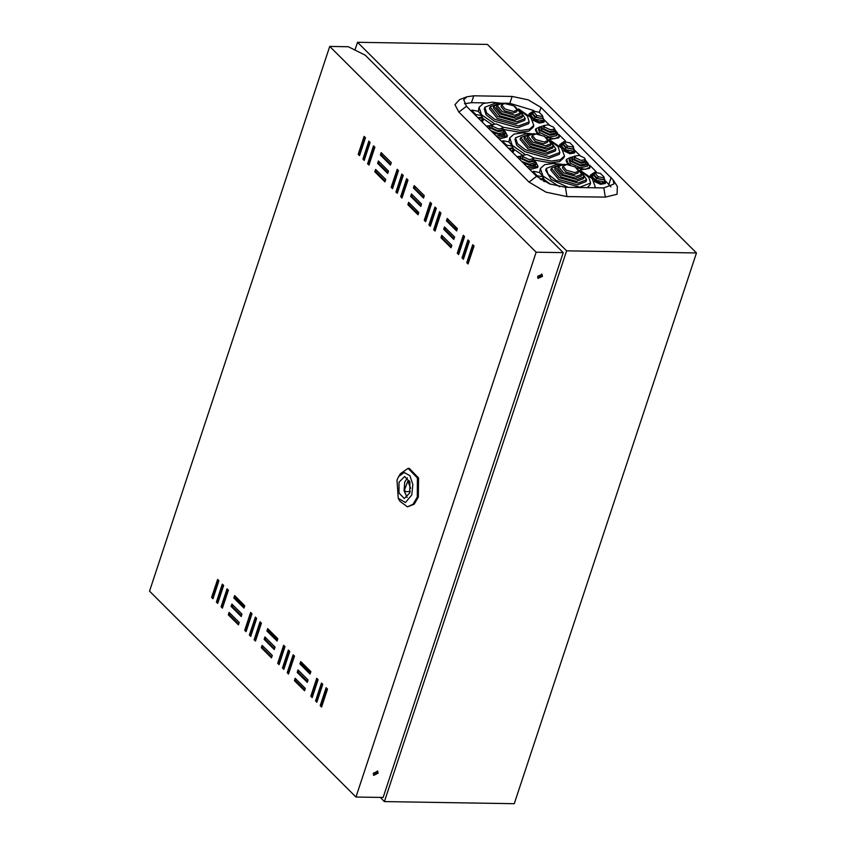 <?xml version="1.0" encoding="UTF-8"?>
<svg xmlns="http://www.w3.org/2000/svg" width="846" height="846" viewBox="0 0 846 846"><rect width="100%" height="100%" fill="white"/><g stroke="black" fill="none" stroke-linecap="round" stroke-linejoin="round"><path stroke-width="1.27" d="M392.851 185.782L393.506 185.792M399.09 185.887L399.746 185.898M405.34 185.983L405.995 185.993M392.692 186.247L393.348 186.257L392.692 186.247M398.942 186.342L399.598 186.353L398.942 186.342M405.192 186.448L405.847 186.458L405.192 186.448M434.886 212.547L434.294 212.325M434.844 212.674L434.252 212.452M428.763 212.082L428.087 212.124M418.759 212.483L416.792 212.505M434.886 212.526L434.305 212.304M434.548 211.585L435.119 211.828M415.746 211.468L417.818 211.447M428.446 211.045L429.028 211.257M434.59 211.437L435.161 211.69M415.587 211.299L417.649 211.289M428.499 210.866L429.112 210.992M501.075 103.18L492.277 102.229L483.352 103.466L479.048 107.294L478.297 111.45M482.506 118.133L491.864 124.605M503.867 129.501L520.004 132.272L528.93 131.024L533.223 127.207L533.826 125.409L530.78 117.383L518.598 108.975M479.048 107.294L481.511 114.654M481.66 114.823L494.339 123.759M502.344 127.027L520.597 130.474L529.522 129.227L533.826 125.409M531.753 133.784L522.965 132.833L514.04 134.07L509.736 137.898L508.985 142.054M513.194 148.737L522.553 155.209M534.556 160.106L550.693 162.876L559.608 161.628L563.912 157.811L564.504 156.013L561.469 147.987L549.287 139.579M509.736 137.898L512.2 145.258M512.348 145.427L525.028 154.363M533.033 157.631L551.285 161.078L560.211 159.831L564.504 156.013M562.442 164.388L553.644 163.437L544.729 164.684L540.425 168.502L539.674 172.658M543.883 179.341L550.609 184.333M540.425 168.502L542.878 175.862M543.037 176.031L559.682 186.733M576.835 167.963L585.506 169.306L589.979 167.159L587.653 162.749M570.987 157.24L566.503 159.386L568.078 163.109L570.701 165.15M566.503 159.386L566.111 160.592L568.015 164.632M540.012 134.546L537.39 132.505L535.814 128.782L540.308 126.636M556.964 132.145L559.291 136.544L554.817 138.702L546.146 137.359M537.326 134.028L535.423 129.988L535.814 128.782M497.712 137.443L507.346 135.709L505.03 131.31M499.214 138.934L506.955 136.915L507.346 135.709M535.719 161.914L538.035 166.313L528.401 168.047M538.035 166.313L537.644 167.519L529.903 169.538M499.658 103.413L495.566 103.117L484.864 107.22L484.272 109.018L486.112 114.802L494.159 121.052L517.9 127.788L528.602 123.685L529.205 121.887L527.428 116.188L519.592 110.012M484.864 107.22L486.704 113.004L494.751 119.265L518.492 125.991L529.205 121.887M530.347 134.017L526.254 133.721L515.552 137.824L514.96 139.622L516.8 145.406L524.848 151.656L548.589 158.392L559.291 154.289L559.883 152.492L558.117 146.792L550.281 140.616M515.552 137.824L517.392 143.609L525.44 149.869L549.181 156.595L559.883 152.492M561.035 164.621L556.943 164.325L546.241 168.428L545.649 170.226L551.158 179.437L568.269 187.336M546.241 168.428L548.081 174.213L556.129 180.473L579.87 187.199L590.571 183.096L588.805 177.396L580.969 171.22M572.531 156.848L569.707 158.456L570.934 161.353L580.694 165.879L587.959 164.494L586.648 161.523M569.707 158.456L569.115 160.254L570.331 163.141L580.102 167.677L587.367 166.292L587.959 164.494M555.97 130.919L557.271 133.89L550.016 135.275L540.245 130.749L539.018 127.852L541.842 126.244M557.271 133.89L556.679 135.688L549.414 137.073L539.653 132.536L538.426 129.65L539.018 127.852M493.25 132.991L501.075 134.747L505.337 133.055L504.026 130.083M496.242 135.973L504.745 134.852L505.337 133.055M534.714 160.687L536.026 163.659L531.764 165.351L523.938 163.595M536.026 163.659L535.433 165.456L526.931 166.577M498.431 103.677L490.024 106.934L489.422 108.732L497.279 118.292L516.134 123.632L524.636 120.375L525.229 118.577L520.417 110.942M490.024 106.934L497.871 116.494L516.726 121.835L525.229 118.577M529.12 134.281L520.713 137.538L520.11 139.336L527.967 148.896L546.823 154.236L555.325 150.979L555.917 149.182L551.106 141.546M520.713 137.538L528.56 147.098L547.415 152.439L555.917 149.182M559.809 164.885L551.391 168.143L550.799 169.94L558.656 179.5L577.511 184.84L586.014 181.583L586.606 179.786L581.794 172.15M551.391 168.143L559.248 177.702L578.104 183.043L586.606 179.786M574.878 156.002L572.256 157.303L573.218 159.577L580.895 163.141L586.595 162.051L585.273 159.439M572.256 157.303L571.663 159.101L572.626 161.375L580.303 164.938L586.003 163.849L586.595 162.051M554.585 128.835L555.907 131.447L550.207 132.536L542.529 128.973L541.567 126.699L544.19 125.398M555.907 131.447L555.314 133.245L549.614 134.334L541.937 130.77L540.975 128.497L541.567 126.699M492.245 124.563L489.633 125.864L490.595 128.137L498.273 131.701L503.973 130.612L502.651 128M491.114 130.855L498.548 133.636L503.381 132.41L503.973 130.612M533.34 158.604L534.661 161.216L528.951 162.305L521.284 158.741L520.322 156.468L522.934 155.167M534.661 161.216L534.069 163.014L529.236 164.24L521.802 161.459M498.992 103.614L493.874 106.215L493.281 108.013L499.679 115.807L515.045 120.153L521.971 117.499L522.564 115.701L520.004 110.572M493.874 106.215L500.272 114.009L515.637 118.355L522.564 115.701M529.681 134.218L524.562 136.819L523.97 138.617L530.368 146.411L545.733 150.757L552.66 148.103L553.252 146.305L550.693 141.176M524.562 136.819L530.96 144.613L546.326 148.959L553.252 146.305M560.369 164.822L555.251 167.423L554.659 169.221L561.057 177.015L576.422 181.361L583.349 178.707L583.941 176.909L581.382 171.78M555.251 167.423L561.649 175.217L577.014 179.574L583.941 176.909M584.533 157.959L578.95 155.368L574.804 156.161L575.502 157.811L581.086 160.402L585.242 159.608L584.533 157.959M574.804 156.161L574.212 157.959L574.91 159.608L580.493 162.199L584.639 161.406L585.242 159.608M544.813 127.207L544.115 125.557L548.271 124.764L553.844 127.355L554.553 129.004L550.397 129.798L544.813 127.207M554.553 129.004L553.95 130.802L549.805 131.595L544.221 129.004L543.523 127.355L544.115 125.557M492.88 126.371L498.463 128.962L502.609 128.169L501.911 126.519L496.327 123.928L492.182 124.722L492.88 126.371M492.182 124.722L491.589 126.519L492.287 128.169L497.871 130.76L502.016 129.967L502.609 128.169M532.599 157.123L533.297 158.773L529.152 159.566L523.568 156.975L522.87 155.326L527.016 154.532L532.599 157.123M533.297 158.773L532.705 160.571L528.56 161.364L522.976 158.773L522.278 157.123L522.87 155.326M505.358 103.328L501.583 104.777L505.073 109.028L513.459 111.408L517.234 109.959L513.744 105.708L502.746 103.117L497.078 105.285L496.486 107.082L501.72 113.449L514.294 117.012L519.952 114.845L520.554 113.047L515.024 106.511M497.078 105.285L502.313 111.661L514.886 115.215L520.554 113.047M536.089 133.943L533.435 133.721L527.767 135.889L527.174 137.686L532.409 144.053L544.972 147.616L550.64 145.449L551.232 143.651L545.712 137.126M527.767 135.889L533.001 142.265L545.575 145.819L551.232 143.651M566.778 164.547L564.113 164.325L558.455 166.493L557.863 168.291L563.098 174.657L575.661 178.22L581.329 176.053L581.921 174.255L576.401 167.73M558.455 166.493L563.69 172.87L576.263 176.423L581.921 174.255M501.583 104.777L500.991 106.575L504.48 110.826L512.856 113.205L516.642 111.757L517.234 109.959M532.271 135.381L531.679 137.179L535.169 141.43L543.544 143.809L547.32 142.361L547.922 140.563L544.433 136.312L536.047 133.943L532.271 135.381L535.761 139.632L544.137 142.012L547.922 140.563M562.96 165.985L562.368 167.783L565.858 172.034L574.233 174.413L578.008 172.965L578.611 171.167L575.111 166.916L566.735 164.547L562.96 165.985L566.45 170.236L574.825 172.616L578.611 171.167M610.907 186.871L604.848 180.325M603.864 187.907L613.942 184.047L613.022 179.733L540.996 107.484L528.073 99.796L512.137 96.433L473.749 95.82L466.981 96.761L463.682 99.68L466.474 106.289L536.618 176.243L549.54 183.942L565.477 187.294L603.864 187.907L605.292 197.171L617.02 194.284L617.316 186.437L613.022 179.733M466.981 96.761L459.547 99.585L454.979 104.64L458.881 112.095L529.025 182.049L545.987 192.148L566.894 196.558L605.292 197.171M464.433 103.751L471.476 102.704L485.107 102.926M504.639 103.233L509.863 103.318L533.741 110.551M596.208 171.706L589.778 165.287M580.092 155.632L574.159 149.721M565.519 141.102L559.09 134.683M549.403 125.028L543.47 119.117M603.801 176.782L604.234 177.819L598.154 176.687L594.336 172.298L600.427 173.419L603.801 176.782M573.112 146.178L573.546 147.215L567.465 146.083L563.658 141.694L569.739 142.815L573.112 146.178M542.423 115.574L542.857 116.611L536.776 115.479L532.969 111.09L539.05 112.211L542.423 115.574M472.438 111.143L475.801 114.506L481.892 115.627L478.075 111.228L471.994 110.107L472.163 111.958M503.116 141.747L506.49 145.11L512.581 146.231L508.763 141.832L502.683 140.711L502.852 142.562M533.805 172.351L537.178 175.714L543.259 176.835L539.452 172.436L533.371 171.315L533.54 173.166M519.962 159.63L520.322 156.468M489.633 125.864L489.274 129.026M604.234 177.819L603.642 179.606L597.562 178.485L594.188 175.122L594.336 172.298M573.546 147.215L572.953 149.002L566.873 147.881L563.499 144.518L563.658 141.694M542.857 116.611L542.265 118.398L536.184 117.277L532.811 113.914L532.969 111.09M477.958 117.742L481.289 117.425L481.892 115.627M508.647 148.346L511.978 148.029L512.581 146.231M540.182 179.141L542.667 178.633L543.259 176.835M517.815 157.493L520.586 156.013M489.908 125.409L487.127 126.889M604.065 178.326L604.943 180.039L596.43 178.474L592.443 173.663L594.167 172.827M573.377 147.722L574.254 149.435L565.741 147.86L561.755 143.059L563.478 142.223M542.688 117.118L543.566 118.831L535.053 117.256L531.066 112.455L532.79 111.619M478.72 118.493L482.601 117.848L481.723 116.135M471.825 110.636L470.979 110.773M509.408 149.097L513.289 148.452L512.401 146.749M502.503 141.24L501.667 141.377M541.313 179.881L543.978 179.066L543.09 177.353M533.192 171.844L532.356 171.992M587.283 187.643L589.979 184.893L590.571 183.096M604.943 180.039L604.351 181.837L595.838 180.261L592.464 176.899L591.851 175.46L592.443 173.663M574.254 149.435L573.662 151.233L565.149 149.657L561.776 146.295L561.162 144.856L561.755 143.059M543.566 118.831L542.973 120.629L534.461 119.053L531.087 115.691L530.474 114.252L531.066 112.455M480.665 120.439L482.009 119.646L482.601 117.848M511.354 151.043L512.697 150.25L513.289 148.452M543.291 181.044L543.978 179.066M517.043 156.711L519.053 156.404M488.364 125.8L486.355 126.107M594.632 187.759L595.193 186.617L592.147 178.591L579.975 170.183M604.837 180.378L605.651 182.271L600.988 183.159L594.706 180.251L591.333 176.888L590.54 175.027L592.327 173.99M574.18 149.805L574.963 151.667L570.299 152.555L564.018 149.647L560.644 146.284L559.862 144.423L561.649 143.386M543.46 119.17L544.274 121.063L539.611 121.951L533.329 119.043L529.956 115.68L529.173 113.819L530.96 112.782M481.353 121.126L483.309 120.079L482.484 118.186M512.042 151.73L513.998 150.683L513.173 148.79M544.454 181.668L543.862 179.394M559.291 136.544L558.889 137.75L549.149 139.453M579.838 170.057L589.577 168.354L589.979 167.159M590.106 176.624L590.54 175.027M605.651 182.271L605.26 183.466L600.586 184.354L594.294 181.435M559.418 146.02L559.862 144.423M564.018 149.647L563.616 150.842L569.897 153.75L574.571 152.862L574.963 151.667M528.729 115.416L529.173 113.819M533.329 119.043L532.917 120.227L539.209 123.146L543.883 122.258L544.274 121.063M482.22 121.993L483.309 120.079M512.909 152.597L513.998 150.683M235.4 596.779L244.663 606.011M268.446 629.731L277.71 638.973M301.493 662.693L310.757 671.925M365.25 137.528L359.582 154.649M354.897 50.221L357.52 42.3L566.598 250.818L384.444 801.606L380.224 797.408M384.444 801.606L514.283 803.7L696.438 252.901L487.359 44.394L357.52 42.3M566.598 250.818L696.438 252.901M541.704 274.019L541.757 275.711L537.739 277.996M537.686 276.304L542.096 274.305L542.423 276.388L538.024 278.387L537.686 276.304M377.358 770.939L377.411 772.631L373.393 774.915M373.35 773.223L377.75 771.214L378.088 773.297L373.678 775.306L373.35 773.223M473.538 245.53L467.88 262.662L468.377 263.148M376.47 170.215L375.952 171.78L385.216 181.012M382.011 153.454L381.504 155.019L390.757 164.251M402.728 174.9L397.06 192.031L397.557 192.528M374.397 146.654L368.729 163.786L369.226 164.272M364.954 137.232L359.296 154.363L359.783 154.86M412.288 194.792L411.78 196.357L421.033 205.589M464.105 236.108L458.437 253.24L458.934 253.737M442.564 236.129L442.056 237.694L451.309 246.937M440.491 212.568L434.833 229.7L435.33 230.197M431.048 203.156L425.39 220.277L425.887 220.774M321.85 706.188L321.364 705.691L327.021 688.559M271.746 657.004L262.482 647.772L263 646.207M244.24 607.291L234.977 598.048L235.495 596.483M241.47 615.666L232.206 606.434L232.724 604.869M238.699 624.052L229.435 614.809L229.953 613.255M255.756 640.263L255.259 639.777L260.928 622.645M251.04 635.558L250.543 635.06L256.211 617.94M246.313 630.852L245.816 630.355L251.484 613.234M222.71 607.312L222.212 606.815L227.881 589.683M217.993 602.595L217.496 602.109L223.154 584.977M213.266 597.889L212.769 597.403L218.437 580.271M277.287 640.242L268.023 631.01L268.542 629.445M274.516 648.628L265.253 639.386L265.771 637.831M307.563 681.59L298.3 672.348L298.818 670.783M312.417 696.766L311.92 696.269L317.578 679.148M317.134 701.471L316.637 700.985L322.305 683.854M310.345 673.205L301.081 663.962L301.588 662.407M304.793 689.966L295.529 680.734L296.047 679.169M288.803 673.226L288.306 672.729L293.974 655.608M284.087 668.52L283.59 668.023L289.258 650.891M279.36 663.814L278.873 663.317L284.531 646.185M435.775 207.862L430.106 224.994L430.603 225.48M448.116 219.368L447.597 220.933L456.861 230.175M468.821 240.824L463.153 257.945L463.65 258.442M445.345 227.754L444.827 229.319L454.091 238.551M409.517 203.177L408.999 204.743L418.262 213.975M369.681 141.948L364.013 159.069L364.51 159.566M398.001 170.194L392.343 187.326L392.84 187.812M407.444 179.616L401.787 196.737L402.273 197.234M379.241 161.84L378.722 163.394L387.986 172.637M415.069 186.416L414.551 187.971L423.814 197.213M536.121 252.203L329.739 46.382L149.562 591.195L355.944 797.017L536.121 252.203L563.277 252.647L365.303 55.202L348.372 46.689L329.739 46.382M321.575 707.013L327.518 689.056L326.175 687.713L320.232 705.67L321.575 707.013M271.471 657.839L272.264 655.449L262.144 645.361L261.351 647.75L271.471 657.839M243.965 608.115L244.758 605.725L234.638 595.637L233.856 598.027L243.965 608.115M241.195 616.501L241.988 614.111L231.867 604.012L231.074 606.413L241.195 616.501M238.424 624.887L239.217 622.487L229.097 612.398L228.304 614.799L238.424 624.887M255.481 641.099L261.425 623.142L260.071 621.789L254.138 639.756L255.481 641.099M250.765 636.393L256.698 618.426L255.355 617.083L249.411 635.05L250.765 636.393M246.038 631.687L251.981 613.72L250.628 612.377L244.695 630.333L246.038 631.687M222.435 608.137L228.378 590.18L227.024 588.837L221.081 606.793L222.435 608.137M217.718 603.431L223.651 585.474L222.308 584.131L216.365 602.088L217.718 603.431M212.991 598.725L218.934 580.768L217.581 579.415L211.648 597.382L212.991 598.725M277.012 641.078L277.805 638.688L267.696 628.599L266.902 630.989L277.012 641.078M274.241 649.464L275.035 647.063L264.914 636.975L264.132 639.375L274.241 649.464M307.288 682.415L308.081 680.025L297.972 669.937L297.179 672.327L307.288 682.415M312.132 697.601L318.075 679.645L316.732 678.291L310.789 696.258L312.132 697.601M316.859 702.307L322.802 684.351L321.448 683.008L315.505 700.964L316.859 702.307M310.059 674.04L310.852 671.639L300.742 661.551L299.949 663.951L310.059 674.04M304.518 690.801L305.311 688.401L295.191 678.312L294.408 680.713L304.518 690.801M288.528 674.061L294.471 656.094L293.118 654.751L287.185 672.718L288.528 674.061M283.812 669.355L289.755 651.388L288.401 650.045L282.458 668.002L283.812 669.355M279.085 664.639L285.028 646.682L283.674 645.339L277.742 663.296L279.085 664.639M424.258 220.267L430.202 202.3L431.545 203.643L425.612 221.61L424.258 220.267L425.39 220.277M428.975 224.973L434.918 207.016L436.272 208.359L430.328 226.316L428.975 224.973L430.106 224.994M433.702 229.678L439.645 211.722L440.988 213.065L435.045 231.021L433.702 229.678L434.833 229.7M446.466 220.912L447.259 218.522L457.379 228.61L456.586 231L446.466 220.912L447.597 220.933M440.925 237.673L441.718 235.283L451.827 245.372L451.034 247.772L440.925 237.673L442.056 237.694M462.032 257.935L467.965 239.968L469.319 241.311L463.375 259.278L462.032 257.935L463.153 257.945M457.305 253.218L463.248 235.262L464.591 236.605L458.659 254.572L457.305 253.218L458.437 253.24M443.695 229.298L444.488 226.897L454.598 236.986L453.816 239.386L443.695 229.298L444.827 229.319M410.648 196.335L411.442 193.946L421.551 204.034L420.758 206.424L410.648 196.335L411.78 196.357M407.878 204.721L408.671 202.321L418.781 212.409L417.987 214.81L407.878 204.721L408.999 204.743M358.165 154.342L364.097 136.386L365.451 137.729L359.508 155.696L358.165 154.342L359.296 154.363M362.881 159.059L368.824 141.092L370.167 142.435L364.235 160.402L362.881 159.059L364.013 159.069M367.608 163.764L373.541 145.798L374.894 147.151L368.951 165.107L367.608 163.764L368.729 163.786M391.212 187.304L397.155 169.348L398.498 170.691L392.555 188.647L391.212 187.304L392.343 187.326M395.928 192.01L401.871 174.054L403.225 175.397L397.282 193.353L395.928 192.01L397.06 192.031M400.655 196.727L406.598 178.76L407.941 180.103L401.998 198.07L400.655 196.727L401.787 196.737M380.372 154.998L381.165 152.597L391.275 162.696L390.482 165.086L380.372 154.998L381.504 155.019M377.602 163.384L378.395 160.983L388.504 171.072L387.711 173.472L377.602 163.384L378.722 163.394M374.831 171.759L375.613 169.369L385.734 179.458L384.941 181.848L374.831 171.759L375.952 171.78M413.419 187.96L414.212 185.56L424.322 195.648L423.539 198.049L413.419 187.96L414.551 187.971M466.749 262.641L472.692 244.674L474.035 246.027L468.102 263.984L466.749 262.641L467.88 262.662M355.944 797.017L383.101 797.45L563.277 252.647M278.873 663.317L277.742 663.296M283.59 668.023L282.458 668.002M288.306 672.729L287.185 672.718M295.529 680.734L294.408 680.713M301.081 663.962L299.949 663.951M316.637 700.985L315.505 700.964M311.92 696.269L310.789 696.258M298.3 672.348L297.179 672.327M265.253 639.386L264.132 639.375M268.023 631.01L266.902 630.989M212.769 597.403L211.648 597.382M217.496 602.109L216.365 602.088M222.212 606.815L221.081 606.793M245.816 630.355L244.695 630.333M250.543 635.06L249.411 635.05M255.259 639.777L254.138 639.756M229.435 614.809L228.304 614.799M232.206 606.434L231.074 606.413M234.977 598.048L233.856 598.027M262.482 647.772L261.351 647.75M321.364 705.691L320.232 705.67M398.646 476.552L400.454 473.612L408.121 468.377L417.385 477.969L417.247 497.014L413.112 504.237L407.497 506.828L400.01 501.35L398.286 498.347L397.007 480.147L398.646 476.552L404.187 472.459L409.845 475.642L412.89 484.578L411.843 494.942L405.477 502.503L398.286 498.347M408.121 468.377L409.242 468.388L418.516 477.979L418.379 497.036L414.244 504.258L407.497 506.828M407.085 497.395L404.039 490.786L404.674 482.252L407.402 477.789M399.026 482.167L404.6 476.562L409.898 482.04L409.813 492.922L404.24 498.537L398.952 493.049L399.026 482.167M410.659 488.279L407.857 481.046L404.568 489.57L405.223 491.621L410.215 491.515M407.497 491.653L410.194 491.6M406.725 183.794L406.069 183.783M400.475 183.688L399.82 183.677M394.236 183.593L393.58 183.582M407.053 182.799L406.397 182.789M400.803 182.704L400.147 182.694M394.564 182.599L393.908 182.588M451.764 223.016L457.295 228.864M439.508 215.54L438.535 220.499M469.128 260.864L468.631 260.378M464.412 256.158L463.915 255.661M459.685 251.452L459.188 250.955M435.732 228.875L435.077 228.959M426.173 217.908L427.78 215.043M426.955 215.54L428.488 212.885M428.816 211.923L428.139 211.965M418.707 212.335L416.644 212.357M428.827 211.881L428.15 211.923M418.664 212.304L416.613 212.325M429.398 210.168L428.901 209.649M402.273 195.257L402.929 195.267M412.087 195.415L412.933 195.437M402.336 195.077L402.992 195.088M412.15 195.236L412.742 195.246M403.172 194.538L402.516 194.527M403.108 194.728L402.453 194.717M608.866 184.322L611.14 177.438M565.477 187.294L566.894 196.558M536.618 176.243L529.025 182.049M466.474 106.289L458.881 112.095M471.476 102.704L473.749 95.82M509.863 103.318L512.137 96.433M539.336 112.497L540.996 107.484M594.78 173.324L594.188 175.122M598.154 176.687L597.562 178.485M564.092 142.72L563.499 144.518M567.465 146.083L566.873 147.881M533.403 112.116L532.811 113.914M536.776 115.479L536.184 117.277M475.801 114.506L475.537 115.32M506.49 145.11L506.225 145.924M537.178 175.714L536.914 176.528M593.057 175.101L592.464 176.899M596.43 178.474L595.838 180.261M562.368 144.497L561.776 146.295M565.741 147.86L565.149 149.657M531.679 113.893L531.087 115.691M535.053 117.256L534.461 119.053M591.333 176.888L591.111 177.544M594.706 180.251L594.304 181.446M560.644 146.284L560.422 146.94M529.956 115.68L529.744 116.336M409.792 481.734L408.512 481.712M435.373 211.056L434.886 210.548M430.709 206.17L430.223 205.652M471.994 110.107L471.582 111.376M502.683 140.711L502.26 141.98M533.371 171.315L532.948 172.584M594.812 187.77L595.193 186.617M407.857 481.046L409.549 481.067"/></g></svg>
